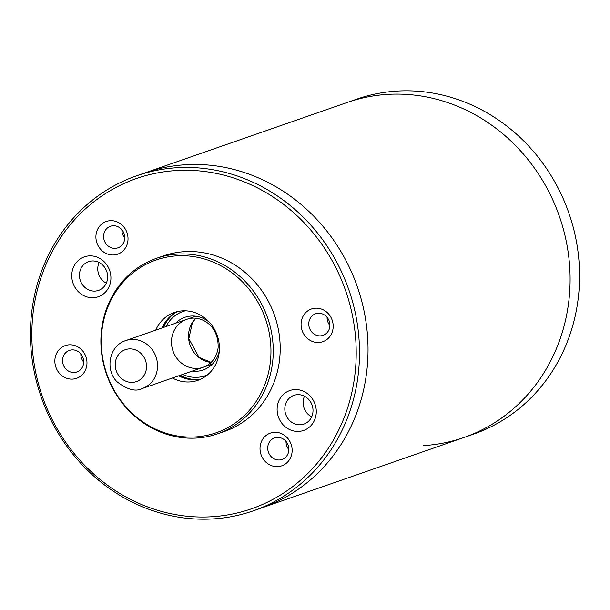 <?xml version="1.0" encoding="UTF-8"?>
<svg xmlns="http://www.w3.org/2000/svg" width="610" height="610" viewBox="0 0 610 610"><rect width="100%" height="100%" fill="white"/><g stroke="black" fill="none" stroke-linecap="round" stroke-linejoin="round"><path stroke-width="0.91" d="M311.191 479.224A177.396 162.916 -109.2 0 0 344.787 258.335A177.396 162.916 -109.2 0 0 145.157 172.813A177.396 162.916 70.8 0 1 357.346 286.776A177.396 162.916 70.8 0 1 261.827 507.878A177.396 162.916 -109.2 0 0 311.191 479.224M309.522 427.023A21.121 19.398 70.8 0 1 277.466 413.351A21.121 19.398 70.8 0 1 303.117 391.101A21.121 19.398 70.8 0 1 309.522 427.023M122.473 251.389A17.316 15.906 70.8 0 1 96.189 240.18A17.316 15.906 70.8 0 1 117.219 221.933A17.316 15.906 70.8 0 1 122.473 251.389M327.639 338.893A17.316 15.906 70.8 0 1 301.355 327.677A17.316 15.906 70.8 0 1 322.385 309.43A17.316 15.906 70.8 0 1 327.639 338.893M286.593 463.013A17.316 15.906 70.8 0 1 260.302 451.804A17.316 15.906 70.8 0 1 281.34 433.55A17.316 15.906 70.8 0 1 286.593 463.013M81.427 375.516A17.316 15.906 70.8 0 1 55.136 364.307A17.316 15.906 70.8 0 1 76.166 346.053A17.316 15.906 70.8 0 1 81.427 375.516M104.157 293.334A21.121 19.398 70.8 0 1 72.102 279.662A21.121 19.398 70.8 0 1 97.752 257.405A21.121 19.398 70.8 0 1 104.157 293.334M300.181 480.543A174.864 160.582 -109.2 0 0 247.126 183.061A174.864 160.582 -109.2 0 0 34.747 367.334A174.864 160.582 -109.2 0 0 300.181 480.543M217.633 433.817L224.579 431.4A92.926 85.339 -109.2 0 0 250.435 416.394A92.926 85.339 -109.2 0 0 268.034 300.684A92.926 85.339 -109.2 0 0 163.465 255.887L156.518 258.312A92.926 85.339 70.8 0 1 261.088 303.101A92.926 85.339 70.8 0 1 243.489 418.811A92.926 85.339 70.8 0 1 217.633 433.817A92.926 85.339 70.8 0 1 106.483 374.128A92.926 85.339 70.8 0 1 156.518 258.312M302.667 482.19A177.396 162.916 70.8 0 1 253.302 510.844A177.396 162.916 70.8 0 1 41.114 396.889A177.396 162.916 70.8 0 1 136.632 175.787A177.396 162.916 70.8 0 1 336.262 261.301A177.396 162.916 70.8 0 1 302.667 482.19M241.651 417.995A91.462 83.989 -109.2 0 0 213.904 262.399A91.462 83.989 -109.2 0 0 102.823 358.787A91.462 83.989 -109.2 0 0 241.651 417.995M155.733 330.14A35.898 32.971 70.8 0 1 164.326 318.29A35.898 32.971 70.8 0 1 174.323 312.488A35.898 32.971 70.8 0 1 214.72 329.796A35.898 32.971 70.8 0 1 207.918 374.502A35.898 32.971 70.8 0 1 197.93 380.297A35.898 32.971 70.8 0 1 172.401 378.009M201.025 379.023A35.898 32.971 70.8 0 1 178.722 375.806M162.054 327.944A35.898 32.971 70.8 0 1 177.54 311.565M311.664 416.866A15.204 13.961 70.8 0 1 304.466 396.203M308.142 421.624A15.204 13.961 -109.2 0 0 311.024 402.691A15.204 13.961 -109.2 0 0 293.906 395.364A15.204 13.961 -109.2 0 0 285.724 414.312A15.204 13.961 -109.2 0 0 303.91 424.08A15.204 13.961 -109.2 0 0 308.142 421.624M288.865 449.57A11.407 10.477 70.8 0 1 286.029 441.426M285.213 457.614A11.407 10.477 -109.2 0 0 287.371 443.417A11.407 10.477 -109.2 0 0 274.538 437.919A11.407 10.477 -109.2 0 0 268.4 452.132A11.407 10.477 -109.2 0 0 282.041 459.46A11.407 10.477 -109.2 0 0 285.213 457.614M329.911 325.45A11.407 10.477 70.8 0 1 327.074 317.299M326.258 333.487A11.407 10.477 -109.2 0 0 328.424 319.289A11.407 10.477 -109.2 0 0 315.591 313.792A11.407 10.477 -109.2 0 0 309.445 328.005A11.407 10.477 -109.2 0 0 323.087 335.332A11.407 10.477 -109.2 0 0 326.258 333.487M106.3 283.177A15.204 13.961 70.8 0 1 99.11 262.506M102.777 287.935A15.204 13.961 -109.2 0 0 105.66 268.995A15.204 13.961 -109.2 0 0 88.549 261.667A15.204 13.961 -109.2 0 0 80.36 280.623A15.204 13.961 -109.2 0 0 98.546 290.39A15.204 13.961 -109.2 0 0 102.777 287.935M124.745 237.946A11.407 10.477 70.8 0 1 121.908 229.802M121.093 245.99A11.407 10.477 -109.2 0 0 123.25 231.792A11.407 10.477 -109.2 0 0 110.418 226.295A11.407 10.477 -109.2 0 0 104.279 240.508A11.407 10.477 -109.2 0 0 117.921 247.835A11.407 10.477 -109.2 0 0 121.093 245.99M83.692 362.073A11.407 10.477 70.8 0 1 80.856 353.93M80.047 370.117A11.407 10.477 -109.2 0 0 82.205 355.912A11.407 10.477 -109.2 0 0 69.372 350.414A11.407 10.477 -109.2 0 0 63.226 364.635A11.407 10.477 -109.2 0 0 76.868 371.955A11.407 10.477 -109.2 0 0 80.047 370.117M374.487 95.747A177.396 162.916 -109.2 0 0 347.227 102.45A177.396 162.916 70.8 0 1 459.437 107.07A177.396 162.916 70.8 0 1 570.083 276.757A177.396 162.916 70.8 0 1 463.897 437.515A177.396 162.916 -109.2 0 0 563.869 231.037A177.396 162.916 -109.2 0 0 374.487 95.747M136.632 175.787L356.697 99.155A177.396 162.916 70.8 0 1 568.886 213.111A177.396 162.916 70.8 0 1 473.368 434.213L463.897 437.515A177.396 162.916 70.8 0 1 423.432 445.597M173.995 313.555A36.447 33.474 -109.2 0 0 163.282 327.517M179.942 375.379A36.447 33.474 -109.2 0 0 197.015 379.664M175.177 312.823A36.447 33.474 -109.2 0 0 163.594 327.402M180.263 375.272A36.447 33.474 -109.2 0 0 198.395 379.504M207.545 374.822A34 31.224 70.8 0 1 205.196 375.752A34 31.224 70.8 0 1 195.055 377.354A34 31.224 70.8 0 1 182.695 374.426M166.027 326.556A34 31.224 70.8 0 1 182.84 311.535A34 31.224 70.8 0 1 185.257 310.81M182.84 311.535L183.785 311.207A34 31.224 70.8 0 1 185.028 310.803M207.369 374.967A34 31.224 70.8 0 1 206.149 375.424L205.196 375.752M219.356 350.59A27.877 25.597 70.8 0 1 194.872 371.276A27.877 25.597 70.8 0 1 192.28 371.086M175.611 323.216A27.877 25.597 70.8 0 1 209.565 322.469M195.741 368.44A25.346 23.271 70.8 0 1 171.921 346.938A25.346 23.271 70.8 0 1 186.629 319.381C199.356 314.348 219.059 324.337 218.106 347.883C216.596 357.551 211.662 364.01 203.298 367.25A25.346 23.271 70.8 0 1 195.741 368.44M211.129 362.401A25.346 23.271 70.8 0 1 190.038 345.031A25.346 23.271 70.8 0 1 195.779 318.321M145.31 372.946A16.897 15.517 -109.2 0 0 128.923 348.928A16.897 15.517 -109.2 0 0 118.378 375.028A16.897 15.517 -109.2 0 0 145.31 372.946M125.698 340.601A25.346 23.271 70.8 0 1 150.952 348.074A25.346 23.271 70.8 0 1 155.687 375.501A25.346 23.271 70.8 0 1 142.366 388.471C135.74 391.978 127.261 389.721 116.945 381.692C104.607 369.378 109.396 345.557 125.698 340.601L195.757 316.201M253.302 510.844L463.897 437.515M195.825 318.321L192.44 322.53L188.833 338.68L199.051 357.399L211.159 362.37M212.425 364.071L142.366 388.471"/></g></svg>
